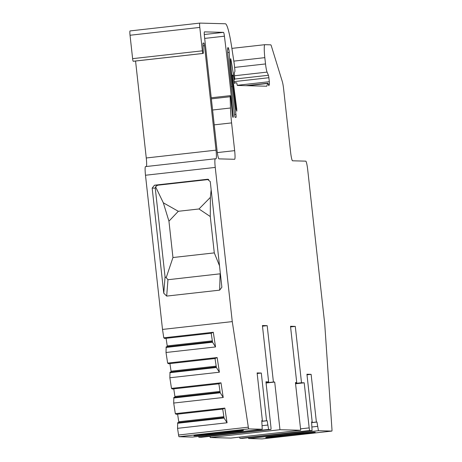 <?xml version="1.0" encoding="UTF-8"?>
<svg xmlns="http://www.w3.org/2000/svg" width="462" height="462" viewBox="0 0 462 462"><rect width="100%" height="100%" fill="white"/><g stroke="black" fill="none" stroke-linecap="round" stroke-linejoin="round"><path stroke-width="0.69" d="M163.785 337.82L213.305 332.265L211.186 333.246L164.68 338.467L163.785 337.82L162.508 329.429L232.27 321.604L215.246 167.417L145.49 175.248A8.72 0.988 -96.4 0 1 145.513 166.603A8.72 0.988 -96.4 0 1 145.53 166.603L215.257 158.778A8.72 0.988 83.6 0 0 215.246 167.417M162.508 329.429L145.49 175.248M208.743 179.493L157.559 185.233L155.584 186.787L155.261 188.126L152.165 188.098L154.464 185.21L207.374 179.273L210.25 181.583L221.875 287.254L219.641 290.148L166.678 296.09L163.773 293.231L165.061 276.871L166.199 277.639L172.955 257.53L214.293 252.887L210.279 216.539L210.383 197.372L211.157 189.795M152.165 188.098L163.773 293.231M214.293 252.887L219.554 265.875M210.279 216.539L198.983 208.974L178.315 211.29L168.942 221.183L172.955 257.53M155.261 188.126L165.061 276.871M155.584 186.787L163.323 202.806L168.942 221.183M166.199 277.639L167.966 279.724L220.426 273.781M163.323 202.806L178.315 211.29M210.383 197.372L198.983 208.974M331.872 431.075L318.433 430.723L248.677 438.548L262.116 438.9A2.616 0.295 -96.4 0 1 262.116 438.9A2.616 0.295 -96.4 0 1 262.121 438.9L331.872 431.075A2.616 0.295 83.6 0 0 331.878 431.075A2.616 0.295 83.6 0 0 331.964 429.371L324.734 324.018L307.715 169.837A8.72 0.988 83.6 0 0 305.757 161.146L292.544 160.799A8.72 0.988 -96.4 0 1 290.592 152.102L283.628 89.062A8.72 0.988 83.6 0 0 282.305 81.537L271.361 46.009A8.72 0.988 -96.4 0 0 270.738 44.837L264.888 44.681A13.086 1.478 -96.4 0 0 264.865 44.681L231.884 48.383L264.841 44.687M318.433 430.723L316.978 422.043L316.383 422.031L311.117 374.347L306.993 374.809M239.622 437.11A2.616 0.295 -96.4 0 0 240.003 438.322L242.296 438.38L312.058 430.555L311.596 421.904L312.197 421.922L306.93 374.237L311.117 374.347M312.058 430.555L309.765 430.497A2.616 0.295 83.6 0 1 309.176 427.887L304.204 382.807L301.507 382.738L295.287 326.391L290.586 326.923M295.455 382.755L296.731 382.617L290.511 326.27L295.287 326.391M296.731 382.617L295.432 382.582L300.698 430.255L279.972 429.718L274.711 382.039L273.412 382.005L267.186 325.658L262.416 325.531L268.636 381.878L265.939 381.808L270.917 426.888A2.616 0.295 83.6 0 1 270.911 429.475A2.616 0.295 83.6 0 0 270.911 429.475L268.613 429.417L198.856 437.243L198.66 436.382M262.237 429.25L248.793 428.898L179.037 436.729L192.481 437.081L262.237 429.25L261.781 420.599L262.376 420.616L257.115 372.932L261.296 373.042L266.562 420.726L267.157 420.743L268.613 429.417M232.27 321.604L248.325 427.183A2.616 0.295 83.6 0 0 248.793 428.898M146.379 166.505A8.72 0.988 83.6 0 0 146.263 157.981L216.025 150.15A8.72 0.988 -96.4 0 1 216.002 158.795A8.72 0.988 -96.4 0 1 215.985 158.795L215.286 158.778A8.72 0.988 83.6 0 0 215.275 158.778L145.513 166.603M216.025 150.15L204.493 45.698L203.026 45.859M199.798 23.1L130.053 30.925A4.36 0.491 -96.4 0 1 130.053 30.925A4.36 0.491 -96.4 0 0 130.036 35.251L132.617 58.651A2.616 0.295 -96.4 0 0 133.206 61.261L133.431 61.267A2.616 0.295 -96.4 0 1 133.431 61.267L203.188 53.442A2.616 0.295 83.6 0 0 203.193 53.442A2.616 0.295 83.6 0 0 203.303 52.148L202.962 44.358A2.616 0.295 -96.4 0 1 203.072 43.064L203.904 43.087A2.616 0.295 -96.4 0 1 204.493 45.698M133.431 61.267L202.962 53.436A2.616 0.295 83.6 0 1 202.379 50.826L199.792 27.42A4.36 0.491 83.6 0 1 199.803 23.1A4.36 0.491 83.6 0 0 199.803 23.1L225.364 23.77A34.887 3.95 -96.4 0 1 231.629 46.679L234.09 62.896A2.616 0.295 -96.4 0 1 234.211 63.785L234.8 69.15A2.616 0.295 83.6 0 1 234.835 71.708L234.298 72.678L234.621 77.362A2.616 0.295 83.6 0 1 234.569 79.499L234.563 79.499A2.616 0.295 83.6 0 0 234.569 79.499M233.714 77.495L233.853 77.558A2.616 0.295 83.6 0 0 234.355 79.493L234.563 79.499M233.841 77.477A61.059 6.913 83.6 0 0 231 59.898A2.616 0.295 83.6 0 0 230.619 58.714A2.616 0.295 83.6 0 0 230.521 60.314A45.357 5.134 -96.4 0 0 232.975 85.36L236.059 108.98L236.815 111.169L236.787 109.142L232.738 78.136A2.616 0.295 -96.4 0 1 232.686 75.087A2.616 0.295 -96.4 0 1 232.75 75.127L233.31 75.878A2.616 0.295 -96.4 0 1 233.841 78.442L234.107 80.873A2.616 0.295 -96.4 0 0 234.696 83.478A2.616 0.295 -96.4 0 0 234.806 83.137A2.616 0.295 -96.4 0 1 234.91 82.796A2.616 0.295 -96.4 0 1 234.915 82.796L236.608 82.837A2.616 0.295 -96.4 0 1 237.012 84.148A2.616 0.295 -96.4 0 0 237.416 85.453L266.736 86.221A2.616 0.295 -96.4 0 1 266.736 86.221A2.616 0.295 -96.4 0 0 266.805 86.134L267.671 83.455A6.976 0.791 -96.4 0 1 267.839 83.224A6.976 0.791 -96.4 0 1 268.584 85.025A2.616 0.295 -96.4 0 0 268.861 85.707A2.616 0.295 -96.4 0 0 268.924 85.62L269.375 84.211A2.616 0.295 -96.4 0 0 269.323 81.705L268.878 77.72A2.616 0.295 -96.4 0 0 268.416 75.271L267.076 72.107A8.72 0.988 -96.4 0 1 265.523 63.941L264.824 57.646A13.086 1.478 -96.4 0 1 264.865 44.681M228.73 48.995A2.616 0.295 83.6 0 1 229.204 52.425A52.333 5.925 83.6 0 0 232.322 86.544L235.955 114.351A2.616 0.295 -96.4 0 1 236.001 117.394L235.193 117.377A2.616 0.295 -96.4 0 1 234.638 115.05A348.891 39.495 -96.4 0 1 227.922 55.636A8.72 0.988 83.6 0 1 228.009 47.54A8.72 0.988 83.6 0 1 228.73 48.995L227.622 49.122M204.291 34.517L223.504 32.363A4.36 0.491 -96.4 0 1 224.422 36.198A348.891 39.495 -96.4 0 1 233.171 115.009A2.616 0.295 -96.4 0 1 233.137 117.319L232.94 117.319A2.616 0.295 -96.4 0 1 232.311 114.258L230.908 98.701A2.616 0.295 -96.4 0 0 230.267 95.64L211.238 97.777M223.504 32.363L204.458 31.866A4.36 0.491 -96.4 0 0 204.447 31.866L204.458 31.866M211.353 98.851L230.151 96.743L230.492 108.004A26.167 2.963 -96.4 0 0 231.595 122.904L234.656 150.641A8.72 0.988 -96.4 0 1 234.632 159.28A8.72 0.988 -96.4 0 1 234.615 159.28L218.976 158.87A8.72 0.988 -96.4 0 1 217.019 150.179L204.435 36.186A4.36 0.491 -96.4 0 1 204.447 31.866M230.151 96.743A2.616 0.295 -96.4 0 1 230.267 95.64M146.263 157.981L135.562 61.03M166.077 338.305L167.342 346.714M212.462 341.655L166.164 346.847L166.02 352.494L167.631 363.097L168.52 363.744L215.026 358.529L216.389 367.498L219.381 372.216L169.86 377.772L171.477 388.38L172.366 389.021L218.873 383.807L220.235 392.775L223.227 397.493L173.706 403.049L175.317 413.657L176.213 414.304L222.719 409.084L224.082 418.058L227.067 422.776L177.552 428.332L178.569 435.008A2.616 0.295 -96.4 0 0 179.037 436.729M169.924 363.588L171.183 371.997M216.308 366.932L170.01 372.129L169.86 377.772M173.77 388.865L175.029 397.274M220.149 392.209L173.851 397.407L173.706 403.049M177.61 414.148L178.875 422.557M223.995 417.492L177.697 422.684L177.552 428.332M201.149 437.306L270.911 429.475L201.149 437.306A2.616 0.295 -96.4 0 1 201.149 437.306L198.856 437.243M300.698 430.255L230.936 438.086L210.216 437.543L210.077 436.301M248.677 438.548L248.481 437.687M221.569 433.131A24.925 0.387 173.7 0 0 243.497 430.324A24.925 0.387 173.7 0 0 215.875 432.981A24.925 0.387 173.7 0 0 193.953 435.793A24.925 0.387 173.7 0 0 221.569 433.131M205.908 435.094L238.305 431.439L243.428 431.323L211.001 434.985L205.879 435.106M293.312 435.008A24.925 0.387 173.7 0 0 315.24 432.201A24.925 0.387 173.7 0 0 287.618 434.858A24.925 0.387 173.7 0 0 265.69 437.67A24.925 0.387 173.7 0 0 293.312 435.008M268.844 436.752L265.76 436.671L298.192 433.004L303.309 432.888L270.882 436.555L268.844 436.752L269.184 436.261M210.216 437.543L279.972 429.718M262.254 425.675L267.637 425.069M261.862 421.338L267.157 420.743M266.562 420.726L261.85 421.252M261.296 373.042L257.178 373.504M262.376 420.616L261.787 420.68M274.711 382.039L266.072 383.01M273.412 382.005L266.054 382.831M265.979 382.178L268.636 381.878M262.485 326.184L267.186 325.658M301.507 382.738L295.524 383.408M304.204 382.807L295.565 383.778M175.317 413.657L224.838 408.102L227.067 422.776M171.477 388.38L220.992 382.819L223.227 397.493M167.631 363.097L217.152 357.542L219.381 372.216M213.305 332.265L215.535 346.939L166.02 352.494M177.575 423.273L224.082 418.058M222.719 409.084L224.838 408.102M218.873 383.807L220.992 382.819M215.026 358.529L217.152 357.542M215.535 346.939L212.549 342.215L211.186 333.246M173.729 397.996L220.235 392.775M169.883 372.713L216.389 367.498M166.043 347.436L212.549 342.215M312.197 421.922L311.607 421.985M316.383 422.031L311.671 422.557M316.978 422.043L311.677 422.638M317.458 426.374L312.075 426.98M207.374 179.273L208.223 179.314M157.559 185.233L154.464 185.21M220.12 273.874L219.641 290.148M166.678 296.09L167.966 279.724M204.683 38.41L224.422 36.198M232.398 115.096L233.171 115.009M212.589 110.014L230.492 108.004M231.595 122.904L214.224 124.855M217.325 152.587L234.656 150.641M203.904 43.087L202.997 43.191M133.206 61.261L202.962 53.436M132.617 58.651L202.379 50.826M130.036 35.251L199.792 27.42M233.963 79.539L234.355 79.493M231 59.898L230.503 59.95M236.094 109.217L236.787 109.142M232.738 78.136L232.109 78.205M234.806 83.137L234.517 83.172M234.43 82.848L234.904 82.796L234.43 82.848M266.17 86.203L266.805 86.134M247.505 85.718L267.671 83.455M268.399 84.321L269.375 84.211M237.295 85.297L269.323 81.705M234.199 81.612L268.878 77.72M234.684 79.054L268.416 75.271M234.477 75.762L267.076 72.107M234.609 67.412L265.523 63.941M233.824 61.123L264.824 57.646M240.003 438.322L309.765 430.497M241.793 431.531L241.435 431.271M211.001 434.985L211.359 434.465M208.963 435.187L209.298 434.696M300.543 428.857L309.176 427.887M248.325 427.183L178.569 435.008M178.771 421.748L223.874 416.689M174.925 396.471L220.028 391.412M171.079 371.194L216.181 366.129M167.238 345.911L212.341 340.852M270.882 436.555L271.24 436.03M301.674 433.096L301.316 432.836M229.204 52.425L227.674 52.593M231.283 86.665L232.322 86.544M234.569 114.507L235.955 114.351M130.047 30.925L199.803 23.1M232.686 75.087L231.78 75.191M267.839 83.224L245.98 85.678M262.121 438.9L331.878 431.075"/></g></svg>
